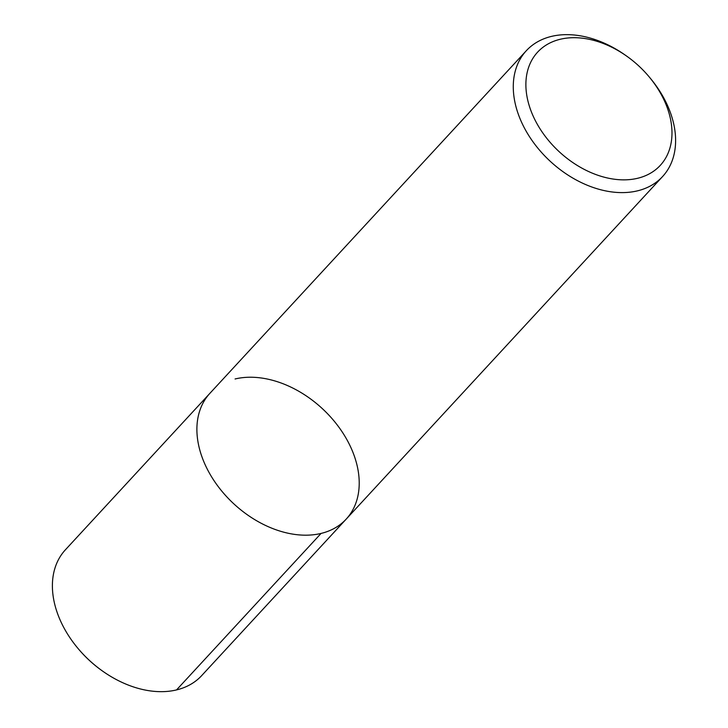 <?xml version="1.0" encoding="UTF-8"?>
<svg xmlns="http://www.w3.org/2000/svg" width="728" height="728" viewBox="0 0 728 728"><rect width="100%" height="100%" fill="white"/><g stroke="black" fill="none" stroke-linecap="round" stroke-linejoin="round"><path stroke-width="1.09" d="M650.423 78.387A92.738 65.001 -137.3 0 1 662.553 176.576A92.738 65.001 -137.3 0 1 550.322 161.37A92.738 65.001 -137.3 0 1 526.317 50.714A92.738 65.001 -137.3 0 1 551.46 36.4A92.738 65.001 -137.3 0 1 625.161 55.055L626.581 56.056A83.465 58.504 -137.3 0 1 649.312 77.05A83.465 58.504 -137.3 0 1 647.41 174.829A83.465 58.504 -137.3 0 1 540.431 129.438A83.465 58.504 -137.3 0 1 560.241 39.267A83.465 58.504 -137.3 0 1 626.571 56.047M235.071 378.979A92.738 65.001 -137.3 0 1 335.926 423.296A92.738 65.001 -137.3 0 1 346.164 519.155A92.738 65.001 -137.3 0 1 233.943 503.949A92.738 65.001 -137.3 0 1 209.928 393.293L526.317 50.714M346.164 519.155A92.738 65.001 -137.3 0 1 233.943 503.949A92.738 65.001 -137.3 0 1 209.928 393.293L65.429 549.767A92.738 65.001 -137.3 0 0 77.578 647.929A92.738 65.001 -137.3 0 0 102.839 671.271L102.411 670.97A89.953 63.054 -137.3 0 1 77.914 648.33M201.665 675.63A92.738 65.001 -137.3 0 1 102.839 671.271M176.54 689.917L321.048 533.451M662.571 176.558L201.683 675.602M649.294 77.032L650.404 78.36"/></g></svg>

